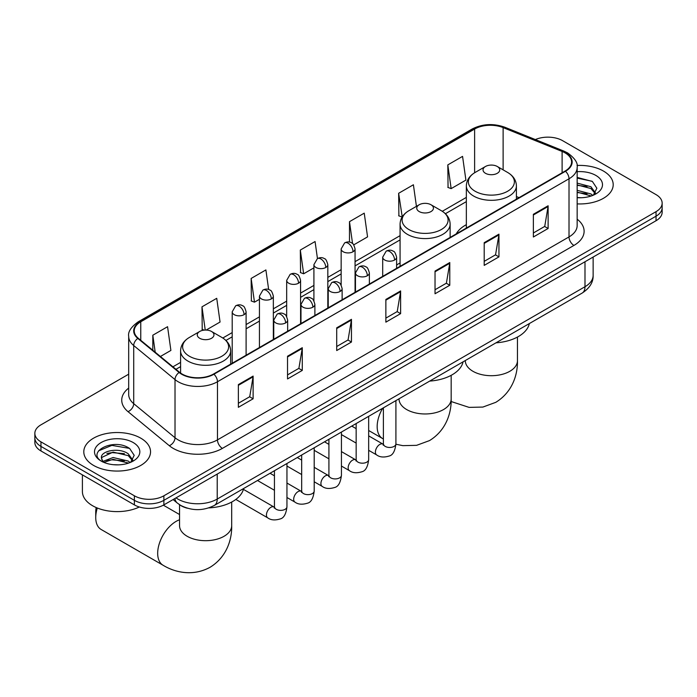 <?xml version="1.0" encoding="UTF-8"?>
<svg xmlns="http://www.w3.org/2000/svg" width="697" height="697" viewBox="0 0 697 697"><rect width="100%" height="100%" fill="white"/><g stroke="black" fill="none" stroke-linecap="round" stroke-linejoin="round"><path stroke-width="1.05" d="M400.069 262.943A36.854 21.276 0 0 0 396.61 265.06M466.345 224.678A36.854 21.276 0 0 0 456.23 233.904M187.362 508.218A20.858 12.041 180 0 1 178.937 504.271M128.684 374.184L40.957 424.83A20.858 12.041 0 0 0 34.85 433.342L34.85 442.429A20.858 12.041 0 0 0 40.957 450.95L134.373 504.881A20.858 12.041 0 0 0 163.873 504.881L656.043 220.731A20.858 12.041 0 0 0 662.15 212.219L662.15 207.671A20.858 12.041 0 0 1 656.043 216.192A20.858 12.041 0 0 0 662.15 207.671L662.15 203.132A20.858 12.041 0 0 0 656.043 194.62L562.627 140.681A20.858 12.041 0 0 0 535.357 139.566M34.85 433.342A20.858 12.041 0 0 0 40.957 441.863L134.373 495.794A20.858 12.041 0 0 0 163.873 495.794L163.873 500.341L656.043 216.192L163.873 500.341A20.858 12.041 0 0 1 134.373 500.341A20.858 12.041 0 0 0 163.873 500.341L163.873 504.881M40.957 441.863L40.957 446.402L134.373 500.341L40.957 446.402A20.858 12.041 0 0 1 34.85 437.89A20.858 12.041 0 0 0 40.957 446.402L40.957 450.95M603.428 171.053A33.378 19.272 0 0 0 577.029 165.477A33.378 19.272 0 0 1 603.428 171.053A33.378 19.272 0 0 1 613.203 184.679A33.378 19.272 0 0 0 603.428 171.053M140.768 438.169A33.378 19.272 0 0 0 104.393 433.996A33.378 19.272 0 0 0 83.797 451.795A33.378 19.272 0 0 0 93.572 465.422A33.378 19.272 0 0 0 129.938 469.604A33.378 19.272 0 0 0 150.543 451.795A33.378 19.272 0 0 0 140.768 438.169A33.378 19.272 0 0 0 104.393 433.996A33.378 19.272 0 0 0 83.797 451.795A33.378 19.272 0 0 0 93.572 465.422A33.378 19.272 0 0 0 129.938 469.604A33.378 19.272 0 0 0 150.543 451.795A33.378 19.272 0 0 0 140.768 438.169M565.084 152.887A22.252 12.842 180 0 1 571.601 161.974A22.252 12.842 180 0 1 565.084 171.053L213.535 374.019A22.252 12.842 180 0 1 179.573 372.303L138.267 338.245A22.252 12.842 180 0 1 134.242 330.875A22.252 12.842 180 0 1 140.759 321.787L474.622 129.041A22.252 12.842 180 0 1 503.121 127.603L562.113 151.449A22.252 12.842 180 0 1 565.084 152.887M565.476 152.66A22.809 13.165 0 0 0 562.427 151.188L503.434 127.333A22.809 13.165 0 0 0 474.23 128.814L140.367 321.561A22.809 13.165 0 0 0 137.814 338.428L179.12 372.486A22.809 13.165 0 0 0 213.927 374.245L565.476 171.279A22.809 13.165 0 0 0 565.476 152.66M238.365 384.605L238.365 407.318L253.116 398.797L253.116 376.092L238.365 384.605M238.365 403.284L249.726 396.724L253.055 376.842A5.559 3.215 -120 0 0 253.116 376.092M249.631 396.785L253.116 398.797M287.53 356.219L287.53 378.933L302.28 370.412L302.28 347.707L287.53 356.219M287.53 374.899L298.891 368.338L302.219 348.456A5.559 3.215 -120 0 0 302.28 347.707M298.795 368.399L302.28 370.412M336.703 327.834L336.703 350.547L351.454 342.027L351.454 319.322L336.703 327.834M336.703 346.514L348.064 339.953L351.393 320.071A5.559 3.215 -120 0 0 351.454 319.322M347.96 340.014L351.454 342.027M533.371 214.293L533.371 236.997L548.121 228.485L548.121 205.772L533.371 214.293M533.371 232.972L544.732 226.412L548.06 206.53A5.559 3.215 -120 0 0 548.121 205.772M544.627 226.464L548.121 228.485M484.197 242.678L484.197 265.383L498.947 256.871L498.947 234.157L484.197 242.678M484.197 261.358L495.558 254.797L498.895 234.915A5.559 3.215 -120 0 0 498.947 234.157M495.462 254.858L498.947 256.871M435.033 271.063L435.033 293.768L449.783 285.256L449.783 262.542L435.033 271.063M435.033 289.743L446.394 283.182L449.722 263.3A5.559 3.215 -120 0 0 449.783 262.542M446.298 283.243L449.783 285.256M385.868 299.449L385.868 322.153L400.618 313.641L400.618 290.928L385.868 299.449M385.868 318.128L397.229 311.568L400.557 291.686A5.559 3.215 -120 0 0 400.618 290.928M397.124 311.629L400.618 313.641M577.16 203.89A33.378 19.272 0 0 0 613.203 184.679A33.378 19.272 0 0 1 577.16 203.89M163.873 495.794L656.043 211.653A20.858 12.041 0 0 0 662.15 203.132M206.164 330.064L220.06 322.04L216.732 298.316L201.982 306.828L202.217 329.402M160.397 356.489L170.896 350.425L167.568 326.701L152.817 335.213L152.817 350.234M353.754 244.856L367.563 236.884L364.235 213.151L349.485 221.672L349.485 242.103M416.431 206.347L413.399 184.766L398.649 193.287L398.884 215.852M447.814 164.893L451.151 188.626L465.901 180.105L462.564 156.381L447.814 164.893L448.058 187.467M268.65 289.525L265.897 269.922L251.147 278.443L251.39 301.017M317.457 258.587L315.07 241.537L300.32 250.057L300.555 272.632M300.32 250.057L303.648 273.782L313.911 267.857M303.648 273.782L300.32 272.536M349.485 221.672L352.56 243.575M398.649 193.287L402.221 216.872M401.977 217.011L398.649 215.765M451.151 188.626L447.814 187.38M251.147 278.443L254.475 302.167L259.441 299.309M254.475 302.167L251.147 300.921M204.169 330.125L201.982 329.315M201.982 306.828L205.24 330.064M152.817 335.213L155.196 352.203M577.16 197.53L581.307 197.739M577.16 190.316L590.943 193.949L592.781 195.421M577.16 192.119L591.274 195.979M577.16 183.111L590.943 186.744L595.456 192.973M577.16 184.914L590.943 188.538L595.099 193.444M577.16 197.678A22.67 13.086 0 0 0 595.857 193.932A22.67 13.086 0 0 0 595.857 175.426A22.67 13.086 0 0 0 577.16 171.689M593.321 195.204L596.867 188.225L592.38 181.464L577.16 177.413M577.16 178.11L592.067 181.255M577.16 185.324L587.048 186.552M577.16 192.529L587.048 193.766M485.478 173.3A8.347 4.818 0 0 0 497.283 173.3A8.347 4.818 0 0 0 497.283 166.487L507.643 172.464A22.992 13.278 0 0 1 507.643 191.239A22.992 13.278 0 0 1 475.119 191.239A22.992 13.278 0 0 1 475.119 172.464C469.456 175.827 466.537 180.296 466.345 185.872A25.031 14.454 0 0 0 473.681 196.084A25.031 14.454 0 0 0 500.96 199.22A25.031 14.454 0 0 0 516.407 185.872C516.224 180.296 513.306 175.827 507.643 172.464L497.283 166.487A8.347 4.818 0 0 0 485.478 166.487A8.347 4.818 0 0 0 485.478 173.3M495.976 342.828A38.239 22.077 0 0 0 529.345 323.565M419.202 211.566A8.347 4.818 0 0 0 430.999 211.566A8.347 4.818 0 0 0 430.999 204.752L441.367 210.729A22.992 13.278 0 0 1 441.367 229.505A22.992 13.278 0 0 1 408.843 229.505A22.992 13.278 0 0 1 408.843 210.729C403.18 214.092 400.252 218.562 400.069 224.138A25.031 14.454 0 0 0 407.405 234.349A25.031 14.454 0 0 0 434.684 237.485A25.031 14.454 0 0 0 450.131 224.138C449.948 218.562 447.03 214.092 441.367 210.729L430.999 204.752A8.347 4.818 0 0 0 419.202 204.752A8.347 4.818 0 0 0 419.202 211.566M429.7 381.093A38.239 22.077 0 0 0 463.069 361.83M97.31 508.017A26.077 15.055 120 0 0 95.733 517.54L95.733 511.868A19.124 11.039 -60 0 1 96.195 507.547M95.733 517.54A26.077 15.055 120 0 0 101.135 529.476L163.081 565.25A26.077 15.055 -60 0 1 159.082 544.348A26.077 15.055 -60 0 1 176.123 521.373A26.077 15.055 -60 0 1 179.547 519.77M199.717 338.28A8.347 4.818 0 0 0 211.522 338.28A8.347 4.818 0 0 0 211.522 331.467L221.881 337.444A22.992 13.278 0 0 0 221.881 337.444A22.992 13.278 0 0 1 221.881 356.219A22.992 13.278 0 0 1 189.357 356.219A22.992 13.278 0 0 1 189.357 337.453C183.694 340.816 180.776 345.276 180.593 350.852A25.031 14.454 0 0 0 187.92 361.072A25.031 14.454 0 0 0 215.199 364.2A25.031 14.454 0 0 0 230.655 350.852C230.463 345.276 227.544 340.816 221.881 337.453L211.522 331.467A8.347 4.818 0 0 0 199.717 331.467A8.347 4.818 0 0 0 199.717 338.28M208.786 507.895A38.239 22.077 0 0 0 243.584 488.545M82.403 474.875L82.403 491.542A34.763 20.074 0 0 0 92.588 505.734A34.763 20.074 0 0 0 139.339 506.998M113.402 464.699L118.638 464.855M102.982 461.379L113.106 457.52L128.283 461.066L130.112 462.538M103.914 462.346L113.106 459.314L128.605 463.096M103.139 462.076L101.518 458.269A15.717 9.07 0 0 0 104.053 462.468M132.796 460.09L128.283 453.852C118.847 446.821 99.444 451.159 101.518 458.269L101.457 457.581M101.553 458.495L101.989 457.319L113.106 452.109L128.283 455.655L132.439 460.56M130.653 462.32L134.207 455.341L129.712 448.572C113.811 437.141 85.548 452.205 101.867 461.44L102.677 461.937M133.197 442.543A22.67 13.086 0 0 0 101.143 442.543A22.67 13.086 0 0 0 101.143 461.048A22.67 13.086 0 0 0 133.197 461.048A22.67 13.086 0 0 0 133.197 442.543M98.556 450.846L111.868 445.383L129.407 448.371M106.868 453.503L111.868 452.597L124.388 453.669M106.868 460.717L111.868 459.811L124.388 460.883M176.019 497.867A27.81 16.057 0 0 0 177.892 499.061A27.81 16.057 0 0 0 217.22 499.061L584.992 286.728A27.81 16.057 0 0 0 593.138 275.376C593.347 282.276 589.671 288.183 582.117 293.097L214.345 505.43A13.905 8.033 60 0 0 217.22 499.061L217.22 474.082M584.992 261.75L584.992 286.728A13.905 8.033 60 0 1 582.117 293.097M174.895 498.521A13.905 9.305 129.5 0 0 177.317 503.042L173.091 499.557M656.043 220.731L656.043 211.653M134.373 504.881L134.373 495.794M577.16 219.189A34.763 20.074 180 0 1 573.927 245.431L222.387 448.389A6.953 4.016 60 0 1 217.473 439.877L569.013 236.91A27.81 16.057 0 0 0 577.16 225.558L577.16 167.419A27.81 16.057 180 0 1 569.013 178.78A6.953 4.016 -120 0 0 565.476 171.279M222.387 448.389A34.763 20.074 180 0 1 173.222 448.389A34.763 20.074 180 0 1 169.327 445.714L128.013 411.648A34.763 20.074 180 0 1 128.684 388.098M178.136 439.877A27.81 16.057 0 0 0 217.473 439.877L217.473 381.738A27.81 16.057 180 0 1 175.017 379.595L133.711 345.538A27.81 16.057 180 0 1 128.684 336.329L128.684 394.458A27.81 16.057 0 0 0 133.711 403.668L175.017 437.733A27.81 16.057 0 0 0 178.136 439.877M577.16 167.419C578.092 163.081 574.894 158.228 567.576 152.887L563.917 151.11A6.953 3.258 112 0 0 562.427 151.188M563.917 151.11L504.924 127.263C493.406 123.186 482.472 123.778 472.13 129.032A6.953 4.016 60 0 1 474.23 128.814M140.367 321.561A6.953 4.016 -120 0 0 138.267 321.787C131.053 326.971 127.856 331.824 128.684 336.329M137.814 338.428A6.953 4.652 129.5 0 0 133.711 345.538L133.711 403.668A6.953 4.652 -50.5 0 1 128.013 411.648M504.924 127.263A6.953 3.258 112 0 0 503.434 127.333M179.12 372.486A6.953 4.652 129.5 0 0 175.017 379.595L175.017 437.733A6.953 4.652 -50.5 0 1 169.327 445.714M213.927 374.245A6.953 4.016 60 0 1 217.473 381.738L569.013 178.78L569.013 236.91A6.953 4.016 60 0 0 573.927 245.431M140.759 321.787L140.759 340.302M562.113 151.449L562.113 172.769M503.121 127.603L503.121 169.859M519.056 197.626L516.407 196.563M474.622 129.041L474.622 172.76M466.345 197.399L442.29 211.296M400.069 235.664L355.061 261.654M341.155 269.678L327.825 277.38M313.911 285.404L300.581 293.106M286.676 301.13L273.346 308.832M259.441 316.856L246.102 324.558M232.197 332.582L222.805 338.01M180.593 362.388L172.917 366.814M385.868 300.163L400.557 291.686M435.033 271.778L449.722 263.3M484.197 243.392L498.895 234.915M533.371 215.007L548.06 206.53M336.703 328.557L351.393 320.071M287.53 356.942L302.219 348.456M238.365 385.328L253.055 376.842M517.453 337.06L517.453 360.654A26.077 15.055 180 0 1 509.821 371.292A26.077 15.055 180 0 1 472.941 371.292A26.077 15.055 180 0 1 465.308 360.654L465.361 361.673M451.177 375.326L451.177 398.919A26.077 15.055 180 0 1 443.536 409.557A26.077 15.055 180 0 1 406.665 409.557A26.077 15.055 180 0 1 399.024 398.919L399.085 399.939M383.394 438.997L382.566 438.526A26.077 15.055 -60 0 1 382.662 408.25M231.692 502.04L231.692 525.634A26.077 15.055 180 0 1 224.059 536.281A26.077 15.055 180 0 1 187.179 536.281A26.077 15.055 180 0 1 179.547 525.634L179.608 526.653M394.572 260.016A6.953 4.016 0 0 0 396.61 257.176C395.504 253.159 394.406 251.19 393.308 251.26C391.296 249.848 388.917 249.814 386.173 251.155A6.953 4.016 60 0 1 389.649 251.504A6.953 4.016 -120 0 1 394.572 260.016A6.953 4.016 0 0 1 384.735 260.016A6.953 4.016 0 0 1 382.697 257.176L386.173 251.155M368.669 450.323L376.694 454.949A6.256 3.616 -60 0 1 375.735 449.931A6.256 3.616 -60 0 1 379.821 444.416A6.256 3.616 -60 0 1 380.1 444.268A6.256 3.616 -60 0 1 382.949 444.111L368.669 435.869M383.751 444.738L383.193 445.2L383.394 443.85A6.256 3.616 -0 0 0 385.232 446.402A6.256 3.616 -0 0 0 393.788 446.559A6.256 3.616 -0 0 0 395.913 443.85C395.051 451.116 392.803 455.176 389.161 456.03C383.934 457.615 379.769 457.258 376.694 454.949M367.328 275.742A6.953 4.016 0 0 0 369.366 272.902C368.269 268.885 367.162 266.916 366.064 266.986C364.052 265.574 361.673 265.54 358.938 266.881A6.953 4.016 60 0 1 362.414 267.23A6.953 4.016 -120 0 1 367.328 275.742A6.953 4.016 0 0 1 357.5 275.742A6.953 4.016 0 0 1 355.461 272.902L358.938 266.881M341.434 466.049L349.45 470.675A6.256 3.616 -60 0 1 348.491 465.657A6.256 3.616 -60 0 1 352.577 460.142A6.256 3.616 -60 0 1 352.856 459.994A6.256 3.616 -60 0 1 355.714 459.837L341.434 451.595M356.515 460.464L355.958 460.926L356.158 459.576A6.256 3.616 -0 0 0 357.988 462.128A6.256 3.616 -0 0 0 366.552 462.285A6.256 3.616 -0 0 0 368.669 459.576C367.816 466.842 365.568 470.902 361.917 471.756C356.69 473.341 352.534 472.984 349.45 470.675M340.092 291.468A6.953 4.016 0 0 0 342.131 288.628C341.025 284.611 339.927 282.642 338.829 282.712C336.817 281.3 334.438 281.266 331.702 282.607A6.953 4.016 60 0 1 335.179 282.956A6.953 4.016 -120 0 1 340.092 291.468A6.953 4.016 0 0 1 330.256 291.468A6.953 4.016 0 0 1 328.226 288.628L331.702 282.607M314.199 481.775L322.214 486.401A6.256 3.616 -60 0 1 321.256 481.383A6.256 3.616 -60 0 1 325.342 475.868A6.256 3.616 -60 0 1 325.621 475.72A6.256 3.616 -60 0 1 328.47 475.563L314.199 467.321M329.28 476.19L328.714 476.652L328.914 475.302A6.256 3.616 -0 0 0 330.753 477.854A6.256 3.616 -0 0 0 339.317 478.011A6.256 3.616 -0 0 0 341.434 475.302C340.572 482.568 338.324 486.628 334.682 487.482C329.454 489.067 325.299 488.71 322.214 486.401M312.857 307.194A6.953 4.016 0 0 0 314.887 304.354C313.789 300.337 312.692 298.368 311.594 298.438C309.573 297.027 307.203 296.992 304.458 298.333A6.953 4.016 60 0 1 307.935 298.682A6.953 4.016 -120 0 1 312.857 307.194A6.953 4.016 0 0 1 303.021 307.194A6.953 4.016 0 0 1 300.982 304.354L304.458 298.333M286.955 497.501L294.97 502.128A6.256 3.616 -60 0 1 294.012 497.109A6.256 3.616 -60 0 1 298.107 491.594A6.256 3.616 -60 0 1 298.386 491.446A6.256 3.616 -60 0 1 301.235 491.289L286.955 483.047M302.036 491.916L301.479 492.378L301.679 491.028A6.256 3.616 -0 0 0 303.509 493.581A6.256 3.616 -0 0 0 312.073 493.737A6.256 3.616 -0 0 0 314.199 491.028C313.336 498.294 311.089 502.354 307.447 503.208C302.21 504.794 298.055 504.436 294.97 502.128M285.613 322.92A6.953 4.016 0 0 0 287.652 320.08C286.554 316.063 285.448 314.094 284.35 314.164C282.337 312.753 279.959 312.718 277.223 314.059A6.953 4.016 60 0 1 280.699 314.408A6.953 4.016 -120 0 1 285.613 322.92A6.953 4.016 0 0 1 275.785 322.92A6.953 4.016 0 0 1 273.747 320.08L277.223 314.059M235.83 499.427L267.735 517.854A6.256 3.616 -60 0 1 266.777 512.835A6.256 3.616 -60 0 1 270.863 507.32A6.256 3.616 -60 0 1 271.142 507.172A6.256 3.616 -60 0 1 273.991 507.015L243.392 489.346M274.801 507.643L274.243 508.104L274.444 506.754A6.256 3.616 -0 0 0 276.273 509.307A6.256 3.616 -0 0 0 284.838 509.463A6.256 3.616 -0 0 0 286.955 506.754C286.101 514.02 283.845 518.08 280.203 518.934C274.975 520.52 270.819 520.162 267.735 517.854M353.022 251.756A6.953 4.016 0 0 0 355.061 248.916C353.954 244.9 352.856 242.931 351.758 243C349.746 241.589 347.367 241.545 344.632 242.896A6.953 4.016 60 0 1 348.108 243.244A6.953 4.016 -120 0 1 353.022 251.756A6.953 4.016 0 0 1 343.194 251.756A6.953 4.016 0 0 1 341.155 248.916L344.632 242.896M325.787 267.482A6.953 4.016 0 0 0 327.825 264.642C326.719 260.626 325.621 258.657 324.523 258.726C322.511 257.315 320.132 257.271 317.388 258.622A6.953 4.016 60 0 1 320.864 258.97A6.953 4.016 -120 0 1 325.787 267.482A6.953 4.016 0 0 1 315.95 267.482A6.953 4.016 0 0 1 313.911 264.642L317.388 258.622M298.543 283.209A6.953 4.016 0 0 0 300.581 280.368C299.483 276.352 298.377 274.383 297.279 274.452C295.267 273.041 292.897 272.997 290.152 274.348A6.953 4.016 60 0 1 293.629 274.696A6.953 4.016 -120 0 1 298.543 283.209A6.953 4.016 0 0 1 288.715 283.209A6.953 4.016 0 0 1 286.676 280.368L290.152 274.348M271.307 298.935A6.953 4.016 0 0 0 273.346 296.094C272.239 292.078 271.142 290.109 270.044 290.179C268.031 288.767 265.653 288.724 262.917 290.074A6.953 4.016 60 0 1 266.393 290.422A6.953 4.016 -120 0 1 271.307 298.935A6.953 4.016 0 0 1 261.471 298.935A6.953 4.016 0 0 1 259.441 296.094L262.917 290.074M244.072 314.661A6.953 4.016 0 0 0 246.102 311.82C245.004 307.804 243.906 305.835 242.809 305.905C240.796 304.493 238.418 304.45 235.673 305.8A6.953 4.016 60 0 1 239.149 306.149A6.953 4.016 -120 0 1 244.072 314.661A6.953 4.016 0 0 1 234.236 314.661A6.953 4.016 0 0 1 232.197 311.82L235.673 305.8M214.345 505.43C203.149 511.049 191.963 511.049 180.767 505.43L177.317 503.042M593.138 275.376L593.138 257.045M472.13 129.032L138.267 321.787M466.345 201.633L445.4 213.726M400.069 239.899L355.061 265.888M341.155 273.912L327.825 281.614M313.911 289.638L300.581 297.34M286.676 305.364L273.346 313.066M259.441 321.09L246.102 328.792M232.197 336.817L225.915 340.45M180.593 366.613L175.94 369.305M517.453 360.654C517.81 373.74 512.94 391.827 495.776 402.335L482.864 407.074L469.09 407.379L451.125 401.524M516.407 199.15L516.407 185.872M466.345 228.058L466.345 185.872M485.478 166.487L475.119 172.464M451.177 398.919C451.525 412.005 446.664 430.093 429.5 440.6L416.588 445.339L402.814 445.644L395.905 444.224M382.566 438.526L368.669 430.511M450.131 237.416L450.131 224.138M400.069 266.324L400.069 224.138M419.202 204.752L408.843 210.729M231.692 525.634C232.049 538.729 227.178 556.807 210.015 567.314C192.337 576.924 174.25 572.098 163.081 565.25M230.655 364.139L230.655 350.852M180.593 373.069L180.593 350.852M199.717 331.467L189.357 337.453M179.547 514.534L163.342 505.177M179.547 504.724L179.547 525.634M395.913 400.601L395.913 443.85M396.61 268.328L396.61 257.176M356.158 443.092L341.434 434.597M383.394 407.823L383.394 443.85M382.697 276.352L382.697 257.176M356.158 428.638L351.75 426.094M368.669 416.327L368.669 459.576M369.366 284.054L369.366 272.902M328.914 458.818L314.199 450.323M356.158 423.549L356.158 459.576M355.461 292.078L355.461 272.902M328.914 444.364L324.514 441.82M341.434 432.053L341.434 475.302M342.131 299.78L342.131 288.628M301.679 474.544L286.955 466.049M328.914 439.276L328.914 475.302M328.226 307.804L328.226 288.628M301.679 460.09L297.27 457.546M314.199 447.779L314.199 491.028M314.887 315.506L314.887 304.354M274.444 490.27L257.515 480.503M301.679 455.002L301.679 491.028M300.982 323.53L300.982 304.354M274.444 475.816L270.035 473.272M286.955 463.505L286.955 506.754M287.652 331.232L287.652 320.08M274.444 470.728L274.444 506.754M273.747 339.256L273.747 320.08M355.061 292.313L355.061 248.916M341.155 285.082L341.155 248.916M327.825 308.039L327.825 264.642M313.911 300.808L313.911 264.642M300.581 323.765L300.581 280.368M286.676 316.534L286.676 280.368M273.346 339.491L273.346 296.094M259.441 347.515L259.441 296.094M246.102 355.217L246.102 311.82M232.197 363.242L232.197 311.82"/></g></svg>
